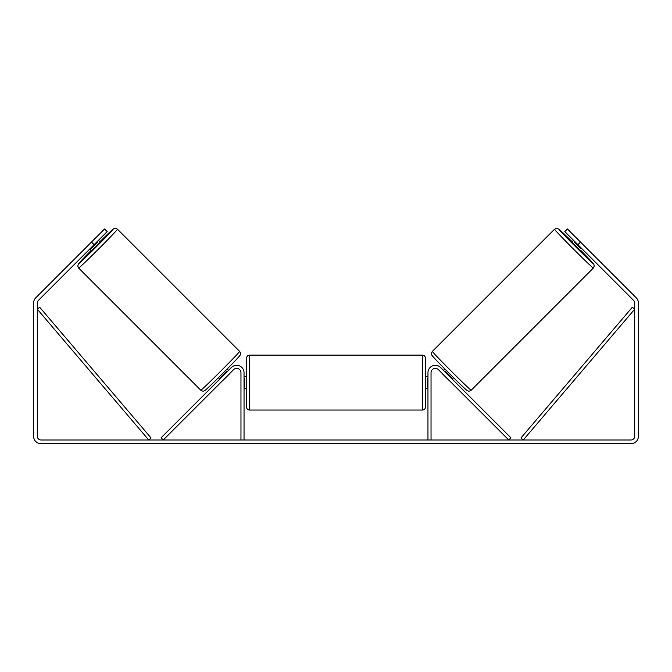 <?xml version="1.0" encoding="UTF-8"?>
<svg xmlns="http://www.w3.org/2000/svg" width="672" height="672" viewBox="0 0 672 672"><rect width="100%" height="100%" fill="white"/><g stroke="black" fill="none" stroke-linecap="round" stroke-linejoin="round"><path stroke-width="1.01" d="M431.038 439.984L431.038 372.708A4.318 4.318 0 0 1 438.413 369.659L508.738 439.984L510.922 437.8L440.597 367.475A7.409 7.409 0 0 0 427.955 372.708L427.955 439.984M593.351 268.061L471.19 390.222A27.46 0.622 -135 0 1 451.332 371.238A27.46 0.622 -135 0 1 432.356 351.38L554.509 229.228A27.46 0.622 45 0 0 573.493 249.085A27.46 0.622 45 0 0 593.351 268.061L594.258 265.986L593.821 264.256L580.852 250.446A24.377 0.554 -135 0 1 593.351 263.701A24.377 0.554 -135 0 1 575.719 246.851A24.377 0.554 -135 0 1 558.877 229.228A24.377 0.554 -135 0 1 572.124 241.718L558.936 229.177L556.601 228.32L554.509 229.228M580.474 250.824L571.746 242.096L573.527 240.316M576.425 237.98L584.598 246.154M574.778 241.567L574.232 242.105L580.465 248.338L581.011 247.8M443.486 370.364L444.847 368.995M452.214 379.092L453.575 377.723M442.546 373.792L441.302 372.54M444.73 371.608L445.099 371.246L451.332 377.479L450.962 377.84M448.778 380.024L450.03 381.268M442.478 373.859L448.711 380.092M580.465 248.338L574.232 242.105M94.105 244.684L91.493 242.063L104.58 228.976L107.201 231.588L38.388 300.401A3.704 3.704 0 0 0 37.304 303.022L37.304 436.279A3.704 3.704 0 0 0 41.009 439.984L630.991 439.984A3.704 3.704 0 0 0 634.696 436.279L634.696 303.022A3.704 3.704 0 0 0 633.612 300.401L564.799 231.588L567.42 228.976L580.507 242.063L577.895 244.684M91.493 242.063L35.767 297.788A7.409 7.409 0 0 0 33.6 303.022L33.6 436.279A7.409 7.409 0 0 0 41.009 443.68L630.991 443.68A7.409 7.409 0 0 0 638.4 436.279L638.4 303.022A7.409 7.409 0 0 0 636.233 297.788L580.507 242.063M240.962 439.984L240.962 372.708A4.318 4.318 0 0 0 233.587 369.659L163.262 439.984L161.078 437.8L231.403 367.475A7.409 7.409 0 0 1 244.045 372.708L244.045 439.984M246.515 382.586L246.515 358.21C246.7 356.336 247.724 355.303 249.598 355.127L249.598 410.046C247.724 409.87 246.7 408.836 246.515 406.963L246.515 382.586M422.402 355.127C424.276 355.303 425.3 356.336 425.485 358.21L425.485 406.963C425.3 408.836 424.276 409.87 422.402 410.046L422.402 355.127L249.598 355.127M427.955 386.996L427.333 386.996L427.333 378.176L427.955 378.176M244.045 378.176L244.667 378.176L244.667 386.996L244.045 386.996M239.644 351.38L117.491 229.228A27.46 0.622 135 0 1 98.507 249.085A27.46 0.622 135 0 1 78.649 268.061L200.81 390.222A27.46 0.622 -45 0 0 220.668 371.238A27.46 0.622 -45 0 0 239.644 351.38C240.626 352.926 240.811 354.136 240.198 355.026C240.576 355.261 231.68 364.51 222.743 373.43L210.017 385.904C204.246 391.381 204.935 390.449 204.053 390.944C203.129 391.356 202.054 391.112 200.81 390.222M89.746 249.043L91.526 250.824L95.987 246.557L100.254 242.096L98.473 240.316M97.222 241.567L97.768 242.105L91.535 248.338L90.989 247.8M95.575 237.98L87.402 246.154M229.454 373.792L230.698 372.54M228.514 370.364L227.153 368.995M219.786 379.092L218.425 377.723M221.97 381.268L223.222 380.024M227.27 371.608L226.901 371.246L220.668 377.479L221.038 377.84M229.522 373.859L223.289 380.092M91.535 248.338L97.768 242.105M37.304 309.196L148.739 439.984L151.082 437.976L39.648 307.196L37.304 309.196M634.696 309.196L523.261 439.984L520.918 437.976L632.352 307.196L634.696 309.196M432.356 355.74A24.377 0.554 45 0 0 449.198 373.372A24.377 0.554 45 0 0 466.83 390.222M78.649 268.061L77.742 265.969L78.607 263.634L91.148 250.446A24.377 0.554 -45 0 0 78.649 263.701A24.377 0.554 -45 0 0 96.281 246.851A24.377 0.554 -45 0 0 113.123 229.228A24.377 0.554 -45 0 0 99.876 241.718L113.686 228.757L115.928 228.379L117.491 229.228M239.644 355.74A24.377 0.554 135 0 1 222.802 373.372A24.377 0.554 135 0 1 205.17 390.222M471.19 390.222C469.946 391.112 468.871 391.356 467.947 390.944C467.065 390.449 467.754 391.381 461.983 385.904L449.257 373.43C440.32 364.51 431.424 355.261 431.802 355.026C431.189 354.136 431.374 352.926 432.356 351.38M425.485 376.412L427.955 376.412M427.955 388.76L425.485 388.76M422.402 410.046L249.598 410.046M246.515 376.412L244.045 376.412M246.515 388.76L244.045 388.76"/></g></svg>
